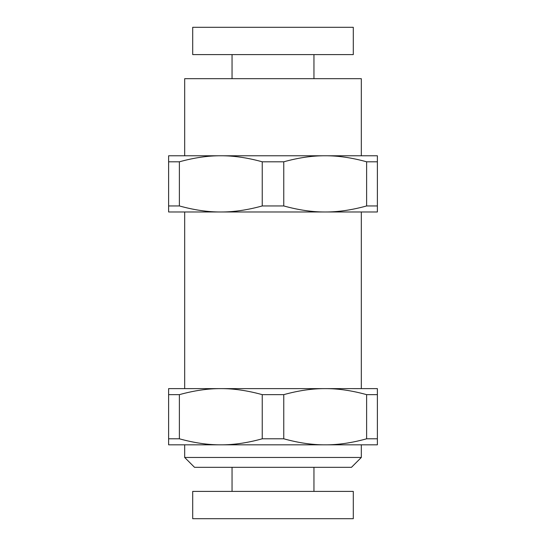 <?xml version="1.0" encoding="UTF-8"?>
<svg xmlns="http://www.w3.org/2000/svg" width="546" height="546" viewBox="0 0 546 546"><rect width="100%" height="100%" fill="white"/><g stroke="black" fill="none" stroke-linecap="round" stroke-linejoin="round"><path stroke-width="0.82" d="M361.322 457.459L184.678 457.459L194.526 467.315L351.474 467.315L361.322 457.459L361.322 444.826L220.809 444.826C207.999 444.908 194.192 442.895 179.381 438.8L168.618 438.8L168.618 388.622L220.809 388.622L184.678 388.622L184.678 211.978L220.809 211.978L168.618 211.978L168.618 155.774L361.322 155.774L361.322 78.685L184.678 78.685L184.678 155.774L220.809 155.774C233.613 155.692 247.427 157.705 262.237 161.8L262.237 205.951L283.763 205.951C298.573 210.046 312.387 212.053 325.191 211.978L220.809 211.978C233.613 212.053 247.427 210.046 262.237 205.951M168.618 394.649L179.381 394.649C194.192 390.554 207.999 388.547 220.809 388.622L361.322 388.622L361.322 211.978L325.191 211.978C338.001 212.053 351.808 210.046 366.619 205.951L377.382 205.951L377.382 211.978L325.191 211.978M184.678 457.459L184.678 444.826L220.809 444.826L168.618 444.826L168.618 438.8M353.296 27.3L192.704 27.3L192.704 54.6L353.296 54.6L353.296 27.3M232.05 78.685L232.05 54.6M283.763 205.951L283.763 161.8C298.573 157.705 312.387 155.692 325.191 155.774L377.382 155.774L377.382 205.951M325.191 444.826C338.001 444.908 351.808 442.895 366.619 438.8L366.619 394.649L377.382 394.649L377.382 444.826L325.191 444.826C312.387 444.908 298.573 442.895 283.763 438.8L262.237 438.8C247.427 442.895 233.613 444.908 220.809 444.826M262.237 438.8L262.237 394.649L283.763 394.649C298.573 390.554 312.387 388.547 325.191 388.622L377.382 388.622L377.382 394.649M192.704 518.7L353.296 518.7L353.296 491.4L192.704 491.4L192.704 518.7M232.05 491.4L232.05 467.315M325.191 388.622C338.001 388.547 351.808 390.554 366.619 394.649M283.763 394.649L283.763 438.8M220.809 388.622C233.613 388.547 247.427 390.554 262.237 394.649M179.381 394.649L179.381 438.8M366.619 205.951L366.619 161.8C351.808 157.705 338.001 155.692 325.191 155.774M220.809 211.978C207.999 212.053 194.192 210.046 179.381 205.951L168.618 205.951M179.381 205.951L179.381 161.8C194.192 157.705 207.999 155.692 220.809 155.774M377.382 161.8L366.619 161.8M283.763 161.8L262.237 161.8M179.381 161.8L168.618 161.8M366.619 438.8L377.382 438.8M313.95 54.6L313.95 78.685M313.95 467.315L313.95 491.4"/></g></svg>
